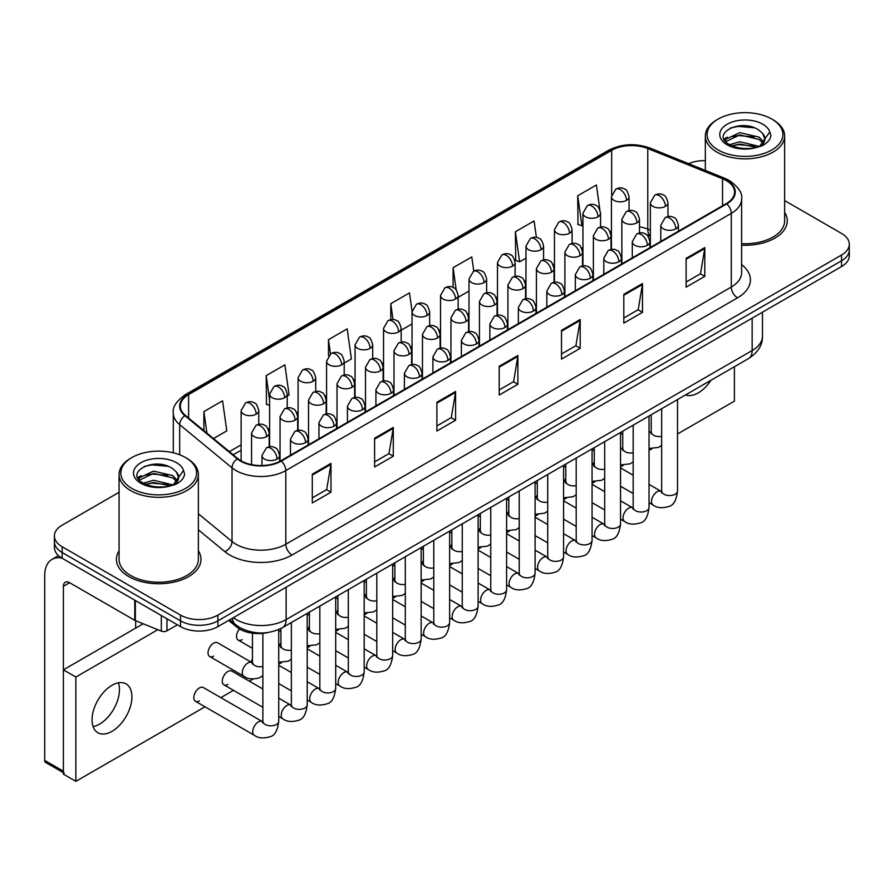 <?xml version="1.0" encoding="UTF-8"?>
<svg xmlns="http://www.w3.org/2000/svg" width="894" height="894" viewBox="0 0 894 894"><rect width="100%" height="100%" fill="white"/><g stroke="black" fill="none" stroke-linecap="round" stroke-linejoin="round"><path stroke-width="1.34" d="M650.351 236.251L648.586 235.547A35.246 20.35 0 0 0 647.122 234.977M268.423 632.449A26.429 15.265 180 0 1 236.754 627.074L228.652 620.391M119.07 550.838A42.297 24.417 0 0 0 116.421 559.331A42.297 24.417 0 0 0 128.814 576.608A42.297 24.417 0 0 0 174.9 581.893A42.297 24.417 0 0 0 201.005 559.331A42.297 24.417 0 0 0 198.367 550.838A42.297 24.417 0 0 1 201.005 559.331A42.297 24.417 0 0 1 174.9 581.893A42.297 24.417 0 0 1 128.814 576.608A42.297 24.417 0 0 1 116.421 559.331A42.297 24.417 0 0 1 119.07 550.838M726.297 180.566A28.195 16.282 180 0 1 734.555 192.076A28.195 16.282 180 0 1 726.297 203.586L280.828 460.779A28.195 16.282 180 0 1 237.793 458.6L185.449 415.442A28.195 16.282 180 0 1 180.353 406.111A28.195 16.282 180 0 1 188.612 394.6L611.664 150.348A28.195 16.282 180 0 1 647.781 148.527L722.531 178.744A28.195 16.282 180 0 1 726.297 180.566M726.8 180.275A28.899 16.684 0 0 0 722.933 178.409L648.184 148.192A28.899 16.684 0 0 0 611.172 150.058L188.109 394.31A28.899 16.684 0 0 0 184.879 415.676L237.223 458.834A28.899 16.684 0 0 0 281.331 461.069L726.8 203.877A28.899 16.684 0 0 0 726.8 180.275M119.07 492.303L62.144 525.169A26.429 15.265 0 0 0 54.4 535.953L54.4 547.463A26.429 15.265 0 0 0 62.144 558.258L180.521 626.605L180.521 620.849A26.429 15.265 0 0 0 217.901 620.849L841.556 260.78A26.429 15.265 0 0 0 849.3 249.996A26.429 15.265 0 0 1 841.556 260.78L217.901 620.849A26.429 15.265 0 0 1 180.521 620.849L62.144 552.503L180.521 620.849L180.521 615.094A26.429 15.265 0 0 0 217.901 615.094L841.556 255.025A26.429 15.265 0 0 0 849.3 244.241A26.429 15.265 0 0 0 841.556 233.446L784.641 200.58M54.4 541.708A26.429 15.265 0 0 0 62.144 552.503A26.429 15.265 0 0 1 54.4 541.708M312.297 474.2L312.297 502.976L330.981 492.181L330.981 463.405L312.297 474.2M312.297 497.869L326.69 489.554L330.903 464.355A7.051 4.068 -120 0 0 330.981 463.405M326.567 489.633L330.981 492.181M374.597 438.228L374.597 467.003L393.282 456.208L393.282 427.433L374.597 438.228M374.597 461.896L388.991 453.582L393.215 428.394A7.051 4.068 -120 0 0 393.282 427.433M388.868 453.66L393.282 456.208M436.898 402.255L436.898 431.031L455.594 420.236L455.594 391.46L436.898 402.255M436.898 425.924L451.291 417.61L455.515 392.421A7.051 4.068 -120 0 0 455.594 391.46M451.168 417.688L455.594 420.236M686.111 258.377L686.111 287.153L704.807 276.358L704.807 247.582L686.111 258.377M686.111 282.046L700.505 273.732L704.729 248.532A7.051 4.068 -120 0 0 704.807 247.582M700.382 273.81L704.807 276.358M623.811 294.338L623.811 323.114L642.495 312.33L642.495 283.554L623.811 294.338M623.811 318.018L638.204 309.704L642.428 284.504A7.051 4.068 -120 0 0 642.495 283.554M638.081 309.771L642.495 312.33M561.51 330.311L561.51 359.086L580.195 348.302L580.195 319.527L561.51 330.311M561.51 353.979L575.904 345.676L580.117 320.477A7.051 4.068 -120 0 0 580.195 319.527M575.77 345.743L580.195 348.302M499.198 366.283L499.198 395.059L517.894 384.264L517.894 355.488L499.198 366.283M499.198 389.952L513.603 381.637L517.816 356.449A7.051 4.068 -120 0 0 517.894 355.488M513.469 381.716L517.894 384.264M741.607 245.191A42.297 24.417 0 0 0 787.279 220.852A42.297 24.417 0 0 0 784.641 212.359A42.297 24.417 0 0 1 787.279 220.852A42.297 24.417 0 0 1 741.607 245.191M705.344 160.641A26.429 15.265 0 0 0 688.637 163.68M54.4 535.953A26.429 15.265 0 0 0 62.144 546.748L180.521 615.094M287.231 395.986L289.097 394.913L284.884 364.841L266.188 375.636L266.49 404.233M213.487 438.563L226.797 430.886L222.572 400.814L203.888 411.609L203.888 430.64M473.786 271.161L471.786 256.936L453.102 267.719L453.102 287.466M536.4 237.435L534.087 220.963L515.402 231.758L515.704 260.355M599.874 209.766L596.399 184.991L577.703 195.786L578.005 224.383M344.201 363.098L351.398 358.941L347.185 328.869L328.489 339.664L328.489 355.745M412.056 311.257L409.486 292.908L390.79 303.692L390.79 319.661M401.171 330.199L412.033 323.93M390.79 303.692L393.014 319.538M458.141 297.311L469.004 291.042M453.102 267.719L456.208 289.924M515.402 231.758L519.615 261.819L525.974 258.154M519.615 261.819L515.402 260.243M577.703 195.786L581.927 225.847L582.944 225.254M581.927 225.847L577.703 224.271M328.489 339.664L330.489 353.901M269.608 405.407L266.188 404.122M266.188 375.636L269.608 400.043M203.888 411.609L206.905 433.132M180.521 626.605A26.429 15.265 0 0 0 217.901 626.605L841.556 266.535A26.429 15.265 0 0 0 849.3 255.751L849.3 244.241M99.525 724.151A28.195 16.282 120 0 0 118.399 682.826A28.195 16.282 120 0 1 99.525 724.151A28.195 16.282 120 0 1 93.11 726.632A28.195 16.282 120 0 0 99.525 724.151M166.966 618.782L166.966 630.829L177.403 624.805M61.842 558.079A35.246 20.35 -120 0 0 51.997 559.387A35.246 20.35 -120 0 0 44.7 575.524L44.7 760.414L63.396 771.209L63.396 586.319A8.806 5.085 60 0 1 65.217 582.285A8.806 5.085 60 0 1 69.62 582.72L134.77 620.324L134.77 600.187M63.396 772.695L45.616 762.437A4.403 2.548 -60 0 1 44.7 760.414M135.665 628.113L135.665 620.738M63.396 771.209A4.403 2.548 120 0 0 64.301 773.221M166.966 630.829A4.403 2.548 180 0 1 161.322 631.119L135.352 620.615A4.403 2.548 180 0 1 134.77 620.324M741.607 243.66A39.649 22.886 0 0 0 784.641 220.852L784.641 135.966A39.649 22.886 0 0 0 773.019 119.774L771.779 119.058A37.883 21.869 0 0 0 718.195 119.058A37.883 21.869 0 0 0 718.195 149.991A37.883 21.869 0 0 0 771.779 149.991A37.883 21.869 0 0 0 771.779 119.058L773.019 119.774M718.195 119.058L716.954 119.774A39.649 22.886 0 0 0 705.344 135.966A39.649 22.886 0 0 0 716.954 152.148A39.649 22.886 0 0 0 760.157 157.109A39.649 22.886 0 0 0 784.641 135.966M764.616 140.213L764.906 138.838A19.914 11.499 0 0 0 762.66 133.53L759.095 130.278C740.735 117.293 710.138 134.245 729.023 144.314C736.734 148.493 745.842 149.555 756.358 147.51L761.945 145.878C767.331 143.118 770.315 139.676 770.907 135.542L769.801 131.977L759.744 146.08M729.616 144.66L739.83 141.766L759.285 146.415M754.145 146.035L738.265 144.672L731.962 145.811L739.83 144.057L757.073 147.354M725.146 140.961L725.749 139.24L739.83 132.636L759.073 137.128L763.699 141.945M725.693 141.621L739.83 134.916L759.073 139.419L762.928 143.029M762.66 133.53L764.895 139.118M764.906 139.565L762.694 145.498M724.006 139.039L727.381 137.151M730.465 127.976L738.265 126.4L754.335 127.82M724.431 139.9L725.85 139.051M731.929 136.681L738.265 135.53L754.145 136.894M131.921 457.538L130.68 458.253A39.649 22.886 0 0 0 119.07 474.446L119.07 559.331A39.649 22.886 0 0 0 130.68 575.524A39.649 22.886 0 0 0 173.883 580.485A39.649 22.886 0 0 0 198.367 559.331L198.367 474.446A39.649 22.886 0 0 0 186.757 458.253L185.505 457.538A37.883 21.869 0 0 0 131.921 457.538A37.883 21.869 0 0 0 131.921 488.47A37.883 21.869 0 0 0 185.505 488.47A37.883 21.869 0 0 0 185.505 457.538L186.757 458.253M119.07 474.446A39.649 22.886 0 0 0 130.68 490.627A39.649 22.886 0 0 0 173.883 495.589A39.649 22.886 0 0 0 198.367 474.446M178.342 478.692L178.632 477.318A19.914 11.499 0 0 0 176.386 472.01L172.821 468.758C154.461 455.772 123.864 472.725 142.749 482.794C150.46 486.973 159.568 488.046 170.083 485.99L175.671 484.369C181.057 481.609 184.041 478.156 184.633 474.021L183.527 470.456L173.47 484.559M143.342 483.14L153.556 480.246L173.011 484.894M167.871 484.514L151.991 483.151L145.688 484.291L153.556 482.536L170.799 485.833M138.872 479.441L139.475 477.72L153.556 471.116L172.799 475.608L177.425 480.436M139.419 480.1L153.556 473.395L172.799 477.899L176.654 481.52M176.386 472.01L178.621 477.597M178.632 478.044L176.42 483.978M137.732 477.519L141.107 475.63M144.191 466.467L151.991 464.88L168.061 466.299M138.157 478.379L139.576 477.541M145.666 475.161L151.991 474.021L167.871 475.373M262.87 675.607L259.741 677.663C253.114 679.675 247.85 679.216 243.939 676.289A7.934 4.582 -60 0 1 242.296 672.657A7.934 4.582 -60 0 1 248.264 662.756A7.934 4.582 -60 0 1 251.873 662.555L217.611 642.775A7.934 4.582 120 0 0 213.644 643.166A7.934 4.582 120 0 0 208.458 650.15A7.934 4.582 120 0 0 209.677 656.509A7.934 4.582 120 0 0 213.644 656.118M195.428 701.276L254.377 735.304A7.934 4.582 -60 0 1 253.158 728.945A7.934 4.582 -60 0 1 258.332 721.961A7.934 4.582 -60 0 1 258.69 721.771A7.934 4.582 -60 0 1 262.3 721.57L203.363 687.542A7.934 4.582 120 0 0 199.396 687.933A7.934 4.582 120 0 0 194.221 694.917A7.934 4.582 120 0 0 195.428 701.276A7.934 4.582 120 0 0 199.396 700.885M262.87 689.006L231.848 671.092A7.934 4.582 120 0 0 227.881 671.483A7.934 4.582 120 0 0 222.707 678.479A7.934 4.582 120 0 0 223.913 684.826A7.934 4.582 120 0 0 227.881 684.435M111.985 731.348A28.195 16.282 120 0 0 130.412 706.506A28.195 16.282 120 0 0 126.088 683.91A28.195 16.282 120 0 0 111.985 685.307A28.195 16.282 120 0 0 93.568 710.149A28.195 16.282 120 0 0 97.893 732.745A28.195 16.282 120 0 0 111.985 731.348M685.575 394.924A28.195 16.282 120 0 0 698.259 392.868A28.195 16.282 120 0 0 710.953 380.274M252.443 659.169A7.934 4.582 120 0 0 251.158 662.141M309.413 626.281A7.934 4.582 120 0 0 308.128 629.253M366.384 593.381A7.934 4.582 120 0 0 365.098 596.354M423.354 560.493A7.934 4.582 120 0 0 422.069 563.466M508.809 511.156A7.934 4.582 120 0 0 507.524 514.128M565.779 478.268A7.934 4.582 120 0 0 564.494 481.24M594.264 461.818A7.934 4.582 120 0 0 592.979 464.791M677.518 433.981L734.399 401.138L734.399 366.741M157.836 629.7L75.856 677.037L75.856 781.345L204.994 706.796M220.852 697.633L233.479 690.347M249.337 681.194L253.047 679.049M278.727 664.22L281.532 662.599M307.212 647.77L310.017 646.15M335.697 631.332L338.502 629.711M364.182 614.882L366.987 613.262M392.667 598.432L395.472 596.812M421.152 581.994L423.957 580.374M449.637 565.544L452.442 563.924M478.122 549.095L480.927 547.474M506.607 532.656L509.412 531.036M535.093 516.207L537.897 514.586M563.578 499.768L566.383 498.148M592.063 483.319L594.868 481.698M620.548 466.869L623.353 465.249M649.033 450.431L651.838 448.81M537.294 494.706A7.934 4.582 120 0 0 536.009 497.69M480.324 527.605A7.934 4.582 120 0 0 479.039 530.578M451.839 544.044A7.934 4.582 120 0 0 450.554 547.016M394.869 576.943A7.934 4.582 120 0 0 393.583 579.915M337.898 609.831A7.934 4.582 120 0 0 336.613 612.803M280.928 642.719A7.934 4.582 120 0 0 279.643 645.691M239.503 628.985A7.934 4.582 120 0 0 238.162 640.059A7.934 4.582 120 0 0 242.129 639.668M143.174 623.777L63.396 669.841L63.396 774.159L75.856 781.345M75.856 677.037L63.396 669.841M236.754 625.576L236.754 627.074M741.607 264.59A44.052 25.434 180 0 1 737.516 297.836L292.047 555.018A8.806 5.085 60 0 1 285.812 544.234L731.281 287.041A35.246 20.35 0 0 0 741.607 272.648L741.607 198.982A35.246 20.35 180 0 1 731.281 213.375A8.806 5.085 -120 0 0 726.8 203.877M292.047 555.018A44.052 25.434 180 0 1 229.736 555.018A44.052 25.434 180 0 1 224.807 551.62L198.367 529.818M237.223 458.834A8.806 5.889 129.5 0 0 232.027 467.841L232.027 541.507A35.246 20.35 0 0 0 235.971 544.234A35.246 20.35 0 0 0 285.812 544.234L285.812 470.557A35.246 20.35 180 0 1 232.027 467.841L179.683 424.684A35.246 20.35 180 0 1 173.302 413.017L173.302 452.822M741.607 198.982C742.78 193.484 738.735 187.338 729.459 180.566L724.822 178.319A8.806 4.124 112 0 0 722.933 178.409M724.822 178.319L650.072 148.091C635.478 142.928 621.621 143.677 608.512 150.337A8.806 5.085 60 0 1 611.172 150.058M188.109 394.31A8.806 5.085 -120 0 0 185.449 394.589C176.308 401.171 172.251 407.306 173.302 413.017M184.879 415.676A8.806 5.889 129.5 0 0 179.683 424.684L179.683 454.789M650.072 148.091A8.806 4.124 112 0 0 648.184 148.192M281.331 461.069A8.806 5.085 60 0 1 285.812 470.557L731.281 213.375L731.281 287.041A8.806 5.085 60 0 0 737.516 297.836M217.901 615.094L217.901 626.605M841.556 255.025L841.556 266.535M62.144 546.748L62.144 558.258M198.367 513.759L232.027 541.507A8.806 5.889 -50.5 0 1 224.807 551.62M188.612 394.6L188.612 418.046M722.531 178.744L722.531 205.765M647.781 148.527L647.781 229.099A28.195 16.282 0 0 0 639.489 226.797M650.351 230.138L647.781 229.099A15.857 7.431 -68 0 0 650.351 235.994M611.664 150.348L611.664 194.736M611.429 231.054L610.11 231.814M582.944 247.504L581.625 248.264M554.459 263.953L553.14 264.713M525.974 280.392L524.655 281.152M497.489 296.842L496.17 297.601M469.004 313.28L467.685 314.051M440.518 329.73L439.2 330.489M412.033 346.179L410.715 346.939M383.548 362.618L382.23 363.389M355.063 379.067L353.745 379.827M326.578 395.517L325.26 396.277M298.093 411.955L296.774 412.726M269.608 428.405L268.289 429.165M241.123 444.854L229.356 451.649M611.429 233.423A15.857 9.152 60 0 1 610.971 234.999M499.198 367.199L517.816 356.449M561.51 331.227L580.117 320.477M623.811 295.255L642.428 284.504M686.111 259.282L704.729 248.532M436.898 403.16L455.515 392.421M374.597 439.133L393.215 428.394M312.297 475.105L330.903 464.355M233.368 617.676A35.246 20.35 0 0 0 236.284 619.587A35.246 20.35 0 0 0 286.125 619.587L752.156 350.526A35.246 20.35 0 0 0 762.47 336.144C762.738 344.883 758.078 352.37 748.501 358.595L282.47 627.655A17.623 10.169 60 0 0 286.125 619.587L286.125 587.213M752.156 318.152L752.156 350.526A17.623 10.169 60 0 1 748.501 358.595M232.395 618.235A17.623 11.79 129.5 0 0 235.558 624.627L229.691 619.799M675.819 228.842A8.806 5.085 0 0 0 678.401 225.254C677.004 220.159 675.607 217.655 674.221 217.756C671.662 215.957 668.656 215.912 665.181 217.622A8.806 5.085 60 0 1 669.584 218.058A8.806 5.085 -120 0 1 675.819 228.842A8.806 5.085 0 0 1 663.359 228.842A8.806 5.085 0 0 1 660.778 225.254L665.181 217.622M649.033 502.685L653.168 505.065A7.934 4.582 -60 0 1 651.949 498.707A7.934 4.582 -60 0 1 657.124 491.722A7.934 4.582 -60 0 1 657.481 491.532A7.934 4.582 -60 0 1 661.091 491.331L649.033 484.369M662.119 492.125L661.404 492.717L661.661 491.007A7.934 4.582 -0 0 0 663.985 494.237A7.934 4.582 -0 0 0 674.836 494.438A7.934 4.582 -0 0 0 677.518 491.007C676.434 500.215 673.584 505.356 668.958 506.429C662.331 508.451 657.068 507.993 653.168 505.065M665.393 206.38A8.806 5.085 0 0 0 667.974 202.782C666.578 197.686 665.181 195.194 663.784 195.283C661.236 193.484 658.23 193.439 654.754 195.149A8.806 5.085 60 0 1 659.157 195.585A8.806 5.085 -120 0 1 665.393 206.38A8.806 5.085 0 0 1 652.933 206.38A8.806 5.085 0 0 1 650.351 202.782L654.754 195.149M649.033 431.947A7.934 4.582 -60 0 1 650.664 432.316L649.033 431.377M651.681 433.121L650.977 433.702L651.234 431.992A7.934 4.582 -0 0 0 653.548 435.222A7.934 4.582 -0 0 0 661.661 436.339M626.471 200.357A8.806 5.085 0 0 0 629.052 196.758C627.655 191.662 626.269 189.17 624.872 189.26C622.325 187.472 619.307 187.427 615.843 189.126A8.806 5.085 60 0 1 620.246 189.562A8.806 5.085 -120 0 1 626.471 200.357A8.806 5.085 0 0 1 614.01 200.357A8.806 5.085 0 0 1 611.429 196.758L615.843 189.126M647.334 245.291A8.806 5.085 0 0 0 649.916 241.693C648.519 236.597 647.122 234.105 645.736 234.194C643.177 232.406 640.171 232.362 636.696 234.06A8.806 5.085 60 0 1 641.099 234.496A8.806 5.085 -120 0 1 647.334 245.291A8.806 5.085 0 0 1 634.874 245.291A8.806 5.085 0 0 1 632.293 241.693L636.696 234.06M620.548 519.123L624.683 521.515A7.934 4.582 -60 0 1 623.464 515.156A7.934 4.582 -60 0 1 628.638 508.172A7.934 4.582 -60 0 1 628.996 507.982A7.934 4.582 -60 0 1 632.606 507.781L620.548 500.808M633.634 508.574L632.918 509.167L633.175 507.446A7.934 4.582 -0 0 0 635.5 510.686A7.934 4.582 -0 0 0 646.351 510.887A7.934 4.582 -0 0 0 649.033 507.446C647.949 516.654 645.099 521.805 640.473 522.878C633.846 524.89 628.583 524.443 624.683 521.515M618.849 261.741A8.806 5.085 0 0 0 621.431 258.142C620.034 253.047 618.637 250.543 617.251 250.644C614.692 248.845 611.686 248.8 608.211 250.51A8.806 5.085 60 0 1 612.614 250.946A8.806 5.085 -120 0 1 618.849 261.741A8.806 5.085 0 0 1 606.389 261.741A8.806 5.085 0 0 1 603.808 258.142L608.211 250.51M592.063 535.573L596.197 537.953A7.934 4.582 -60 0 1 594.979 531.606A7.934 4.582 -60 0 1 600.153 524.61A7.934 4.582 -60 0 1 600.511 524.42A7.934 4.582 -60 0 1 604.12 524.219L592.063 517.257M605.149 525.024L604.433 525.605L604.69 523.895A7.934 4.582 -0 0 0 607.015 527.136A7.934 4.582 -0 0 0 617.866 527.326A7.934 4.582 -0 0 0 620.548 523.895C619.464 533.103 616.614 538.244 611.988 539.328C605.361 541.339 600.097 540.881 596.197 537.953M590.364 278.179A8.806 5.085 0 0 0 592.946 274.592C591.549 269.496 590.152 266.993 588.766 267.094C586.207 265.294 583.201 265.25 579.725 266.96A8.806 5.085 60 0 1 584.128 267.395A8.806 5.085 -120 0 1 590.364 278.179A8.806 5.085 0 0 1 577.904 278.179A8.806 5.085 0 0 1 575.323 274.592L579.725 266.96M563.578 552.023L567.712 554.403A7.934 4.582 -60 0 1 566.494 548.044A7.934 4.582 -60 0 1 571.668 541.06A7.934 4.582 -60 0 1 572.026 540.87A7.934 4.582 -60 0 1 575.635 540.669L563.578 533.707M576.664 541.462L575.948 542.055L576.205 540.345A7.934 4.582 -0 0 0 578.53 543.574A7.934 4.582 -0 0 0 589.381 543.775A7.934 4.582 -0 0 0 592.063 540.345C590.979 549.553 588.129 554.693 583.514 555.766C576.876 557.789 571.612 557.331 567.712 554.403M561.879 294.629A8.806 5.085 0 0 0 564.46 291.031C563.064 285.935 561.667 283.443 560.281 283.532C557.722 281.733 554.716 281.688 551.24 283.398A8.806 5.085 60 0 1 555.643 283.834A8.806 5.085 -120 0 1 561.879 294.629A8.806 5.085 0 0 1 549.419 294.629A8.806 5.085 0 0 1 546.837 291.031L551.24 283.398M535.093 568.461L539.227 570.853A7.934 4.582 -60 0 1 538.009 564.494A7.934 4.582 -60 0 1 543.183 557.51A7.934 4.582 -60 0 1 543.541 557.32A7.934 4.582 -60 0 1 547.15 557.107L535.093 550.145M548.178 557.912L547.463 558.493L547.72 556.783A7.934 4.582 -0 0 0 550.045 560.024A7.934 4.582 -0 0 0 560.896 560.225A7.934 4.582 -0 0 0 563.578 556.783C562.494 565.991 559.644 571.132 555.029 572.216C548.402 574.227 543.127 573.78 539.227 570.853M636.908 222.829A8.806 5.085 0 0 0 639.489 219.231C638.092 214.135 636.696 211.632 635.299 211.733C632.751 209.934 629.745 209.889 626.269 211.599A8.806 5.085 60 0 1 630.672 212.034A8.806 5.085 -120 0 1 636.908 222.829A8.806 5.085 0 0 1 624.448 222.829A8.806 5.085 0 0 1 621.866 219.231L626.269 211.599M620.548 448.397A7.934 4.582 -60 0 1 622.179 448.766L620.548 447.816M623.196 449.559L622.492 450.151L622.749 448.43A7.934 4.582 -0 0 0 625.062 451.671A7.934 4.582 -0 0 0 633.175 452.777M608.423 239.268A8.806 5.085 0 0 0 611.004 235.67C609.607 230.574 608.211 228.082 606.814 228.182C604.266 226.383 601.26 226.338 597.784 228.048A8.806 5.085 60 0 1 602.187 228.484A8.806 5.085 -120 0 1 608.423 239.268A8.806 5.085 0 0 1 595.963 239.268A8.806 5.085 0 0 1 593.381 235.67L597.784 228.048M592.063 464.835A7.934 4.582 -60 0 1 593.694 465.204L592.063 464.265M594.711 466.009L594.007 466.59L594.264 464.88A7.934 4.582 -0 0 0 596.577 468.121A7.934 4.582 -0 0 0 604.69 469.227M579.938 255.718A8.806 5.085 0 0 0 582.519 252.119C581.122 247.023 579.725 244.531 578.329 244.621C575.781 242.822 572.775 242.777 569.299 244.487A8.806 5.085 60 0 1 573.702 244.922A8.806 5.085 -120 0 1 579.938 255.718A8.806 5.085 0 0 1 567.478 255.718A8.806 5.085 0 0 1 564.896 252.119L569.299 244.487M563.578 481.285A7.934 4.582 -60 0 1 565.209 481.654L563.578 480.715M566.226 482.447L565.522 483.039L565.779 481.33A7.934 4.582 -0 0 0 568.092 484.559A7.934 4.582 -0 0 0 576.205 485.677M597.985 216.806A8.806 5.085 0 0 0 600.567 213.208C599.17 208.112 597.784 205.609 596.387 205.709C593.839 203.91 590.822 203.866 587.358 205.575A8.806 5.085 60 0 1 591.761 206.011A8.806 5.085 -120 0 1 597.985 216.806A8.806 5.085 0 0 1 585.525 216.806A8.806 5.085 0 0 1 582.944 213.208L587.358 205.575M569.5 233.245A8.806 5.085 0 0 0 572.082 229.657C570.685 224.562 569.299 222.058 567.902 222.159C565.354 220.36 562.337 220.315 558.873 222.025A8.806 5.085 60 0 1 563.276 222.461A8.806 5.085 -120 0 1 569.5 233.245A8.806 5.085 0 0 1 557.04 233.245A8.806 5.085 0 0 1 554.459 229.657L558.873 222.025M541.015 249.694A8.806 5.085 0 0 0 543.597 246.096C542.2 241 540.814 238.508 539.417 238.597C536.869 236.809 533.852 236.765 530.388 238.463A8.806 5.085 60 0 1 534.791 238.899A8.806 5.085 -120 0 1 541.015 249.694A8.806 5.085 0 0 1 528.555 249.694A8.806 5.085 0 0 1 525.974 246.096L530.388 238.463M512.53 266.144A8.806 5.085 0 0 0 515.112 262.545C513.715 257.45 512.329 254.946 510.932 255.047C508.384 253.248 505.367 253.203 501.903 254.913A8.806 5.085 60 0 1 506.306 255.349A8.806 5.085 -120 0 1 512.53 266.144A8.806 5.085 0 0 1 500.07 266.144A8.806 5.085 0 0 1 497.489 262.545L501.903 254.913M63.396 586.319L69.62 582.72M135.352 600.522L135.352 620.615M161.322 631.119L161.322 615.519M769.801 131.977A25.2 14.55 0 0 0 762.805 124.232A25.2 14.55 0 0 0 727.168 124.232A25.2 14.55 0 0 0 727.168 144.817A25.2 14.55 0 0 0 756.358 147.51M759.498 146.717A19.914 11.499 0 0 0 764.873 139.486M183.527 470.456A25.2 14.55 0 0 0 176.543 462.712A25.2 14.55 0 0 0 140.894 462.712A25.2 14.55 0 0 0 140.894 483.296A25.2 14.55 0 0 0 170.083 485.99M173.224 485.196A19.914 11.499 0 0 0 178.599 477.977M551.453 272.167A8.806 5.085 0 0 0 554.034 268.569C552.637 263.473 551.24 260.97 549.844 261.07C547.296 259.271 544.29 259.226 540.814 260.936A8.806 5.085 60 0 1 545.217 261.372A8.806 5.085 -120 0 1 551.453 272.167A8.806 5.085 0 0 1 538.993 272.167A8.806 5.085 0 0 1 536.411 268.569L540.814 260.936M535.093 497.734A7.934 4.582 -60 0 1 536.724 498.103L535.093 497.153M537.741 498.897L537.037 499.489L537.294 497.768A7.934 4.582 -0 0 0 539.607 501.009A7.934 4.582 -0 0 0 547.72 502.115M533.394 311.078A8.806 5.085 0 0 0 535.975 307.48C534.578 302.384 533.182 299.881 531.796 299.982C529.237 298.183 526.231 298.138 522.755 299.848A8.806 5.085 60 0 1 527.158 300.283A8.806 5.085 -120 0 1 533.394 311.078A8.806 5.085 0 0 1 520.934 311.078A8.806 5.085 0 0 1 518.352 307.48L522.755 299.848M506.607 584.911L510.742 587.291A7.934 4.582 -60 0 1 509.524 580.944A7.934 4.582 -60 0 1 514.698 573.948A7.934 4.582 -60 0 1 515.056 573.758A7.934 4.582 -60 0 1 518.665 573.557L506.607 566.595M519.693 574.361L518.978 574.943L519.235 573.233A7.934 4.582 -0 0 0 521.56 576.474A7.934 4.582 -0 0 0 532.411 576.664A7.934 4.582 -0 0 0 535.093 573.233C534.009 582.441 531.159 587.581 526.544 588.665C519.917 590.677 514.642 590.219 510.742 587.291M504.909 327.517A8.806 5.085 0 0 0 507.49 323.919C506.093 318.834 504.697 316.331 503.311 316.431C500.752 314.632 497.746 314.587 494.27 316.297A8.806 5.085 60 0 1 498.673 316.733A8.806 5.085 -120 0 1 504.909 327.517A8.806 5.085 0 0 1 492.449 327.517A8.806 5.085 0 0 1 489.867 323.919L494.27 316.297M478.122 601.349L482.257 603.741A7.934 4.582 -60 0 1 481.039 597.382A7.934 4.582 -60 0 1 486.213 590.398A7.934 4.582 -60 0 1 486.571 590.208A7.934 4.582 -60 0 1 490.18 590.006L478.122 583.044M491.208 590.8L490.493 591.392L490.75 589.682A7.934 4.582 -0 0 0 493.075 592.912A7.934 4.582 -0 0 0 503.925 593.113A7.934 4.582 -0 0 0 506.607 589.682C505.523 598.891 502.674 604.031 498.059 605.104C491.432 607.127 486.157 606.668 482.257 603.741M476.424 343.966A8.806 5.085 0 0 0 479.005 340.368C477.608 335.272 476.211 332.78 474.826 332.87C472.267 331.071 469.261 331.026 465.785 332.736A8.806 5.085 60 0 1 470.188 333.171A8.806 5.085 -120 0 1 476.424 343.966A8.806 5.085 0 0 1 463.964 343.966A8.806 5.085 0 0 1 461.382 340.368L465.785 332.736M449.637 617.799L453.772 620.179A7.934 4.582 -60 0 1 452.554 613.832A7.934 4.582 -60 0 1 457.728 606.847A7.934 4.582 -60 0 1 458.086 606.657A7.934 4.582 -60 0 1 461.695 606.445L449.637 599.483M462.723 607.249L462.008 607.831L462.265 606.121A7.934 4.582 -0 0 0 464.589 609.362A7.934 4.582 -0 0 0 475.44 609.552A7.934 4.582 -0 0 0 478.122 606.121C477.038 615.329 474.189 620.47 469.573 621.553C462.947 623.565 457.672 623.107 453.772 620.179M447.939 360.416A8.806 5.085 0 0 0 450.52 356.818C449.123 351.722 447.726 349.219 446.341 349.319C443.782 347.52 440.776 347.475 437.3 349.185A8.806 5.085 60 0 1 441.703 349.621A8.806 5.085 -120 0 1 447.939 360.416A8.806 5.085 0 0 1 435.479 360.416A8.806 5.085 0 0 1 432.897 356.818L437.3 349.185M421.152 634.248L425.287 636.629A7.934 4.582 -60 0 1 424.069 630.281A7.934 4.582 -60 0 1 429.243 623.286A7.934 4.582 -60 0 1 429.601 623.096A7.934 4.582 -60 0 1 433.21 622.894L421.152 615.932M434.238 623.699L433.523 624.28L433.78 622.57A7.934 4.582 -0 0 0 436.104 625.811A7.934 4.582 -0 0 0 446.955 626.001A7.934 4.582 -0 0 0 449.637 622.57C448.553 631.779 445.704 636.919 441.088 638.003C434.462 640.015 429.187 639.556 425.287 636.629M522.968 288.606A8.806 5.085 0 0 0 525.549 285.007C524.152 279.911 522.755 277.419 521.358 277.509C518.811 275.721 515.804 275.676 512.329 277.375A8.806 5.085 60 0 1 516.732 277.822A8.806 5.085 -120 0 1 522.968 288.606A8.806 5.085 0 0 1 510.508 288.606A8.806 5.085 0 0 1 507.926 285.007L512.329 277.375M506.607 514.173A7.934 4.582 -60 0 1 508.239 514.542L506.607 513.603M509.256 515.346L508.552 515.927L508.809 514.218A7.934 4.582 -0 0 0 511.122 517.458A7.934 4.582 -0 0 0 519.235 518.565M494.483 305.055A8.806 5.085 0 0 0 497.064 301.457C495.667 296.361 494.27 293.858 492.873 293.958C490.325 292.159 487.319 292.114 483.844 293.824A8.806 5.085 60 0 1 488.247 294.26A8.806 5.085 -120 0 1 494.483 305.055A8.806 5.085 0 0 1 482.022 305.055A8.806 5.085 0 0 1 479.441 301.457L483.844 293.824M478.122 530.623A7.934 4.582 -60 0 1 479.754 530.991L478.122 530.053M480.771 531.785L480.067 532.377L480.324 530.667A7.934 4.582 -0 0 0 482.637 533.897A7.934 4.582 -0 0 0 490.75 535.003M465.998 321.505A8.806 5.085 0 0 0 468.579 317.906C467.182 312.811 465.785 310.307 464.388 310.408C461.84 308.609 458.834 308.564 455.359 310.274A8.806 5.085 60 0 1 459.762 310.71A8.806 5.085 -120 0 1 465.998 321.505A8.806 5.085 0 0 1 453.537 321.505A8.806 5.085 0 0 1 450.956 317.906L455.359 310.274M449.637 547.072A7.934 4.582 -60 0 1 451.269 547.441L449.637 546.491M452.286 548.234L451.582 548.827L451.839 547.106A7.934 4.582 -0 0 0 454.152 550.346A7.934 4.582 -0 0 0 462.265 551.453M437.512 337.943A8.806 5.085 0 0 0 440.094 334.345C438.697 329.249 437.3 326.757 435.903 326.846C433.355 325.058 430.349 325.014 426.874 326.712A8.806 5.085 60 0 1 431.277 327.148A8.806 5.085 -120 0 1 437.512 337.943A8.806 5.085 0 0 1 425.052 337.943A8.806 5.085 0 0 1 422.471 334.345L426.874 326.712M421.152 563.511A7.934 4.582 -60 0 1 422.784 563.879L421.152 562.941M423.801 564.684L423.097 565.265L423.354 563.555A7.934 4.582 -0 0 0 425.667 566.796A7.934 4.582 -0 0 0 433.78 567.902M484.045 282.582A8.806 5.085 0 0 0 486.627 278.984C485.23 273.899 483.844 271.396 482.447 271.497C479.899 269.697 476.882 269.653 473.418 271.363A8.806 5.085 60 0 1 477.821 271.798A8.806 5.085 -120 0 1 484.045 282.582A8.806 5.085 0 0 1 471.585 282.582A8.806 5.085 0 0 1 469.004 278.984L473.418 271.363M455.56 299.032A8.806 5.085 0 0 0 458.141 295.433C456.745 290.338 455.359 287.846 453.962 287.935C451.414 286.136 448.397 286.091 444.933 287.801A8.806 5.085 60 0 1 449.336 288.237A8.806 5.085 -120 0 1 455.56 299.032A8.806 5.085 0 0 1 443.1 299.032A8.806 5.085 0 0 1 440.518 295.433L444.933 287.801M427.075 315.481A8.806 5.085 0 0 0 429.656 311.883C428.26 306.787 426.874 304.284 425.477 304.385C422.929 302.585 419.912 302.541 416.448 304.251A8.806 5.085 60 0 1 420.851 304.686A8.806 5.085 -120 0 1 427.075 315.481A8.806 5.085 0 0 1 414.615 315.481A8.806 5.085 0 0 1 412.033 311.883L416.448 304.251M419.454 376.855A8.806 5.085 0 0 0 422.035 373.256C420.638 368.172 419.241 365.668 417.856 365.769C415.297 363.97 412.29 363.925 408.815 365.635A8.806 5.085 60 0 1 413.218 366.071A8.806 5.085 -120 0 1 419.454 376.855A8.806 5.085 0 0 1 406.993 376.855A8.806 5.085 0 0 1 404.412 373.256L408.815 365.635M392.667 650.687L396.802 653.078A7.934 4.582 -60 0 1 395.584 646.72A7.934 4.582 -60 0 1 400.758 639.735A7.934 4.582 -60 0 1 401.115 639.545A7.934 4.582 -60 0 1 404.725 639.344L392.667 632.382M405.753 640.138L405.038 640.73L405.295 639.009A7.934 4.582 -0 0 0 407.619 642.25A7.934 4.582 -0 0 0 418.47 642.451A7.934 4.582 -0 0 0 421.152 639.009C420.068 648.217 417.219 653.369 412.603 654.442C405.977 656.464 400.702 656.006 396.802 653.078M390.969 393.304A8.806 5.085 0 0 0 393.55 389.706C392.153 384.61 390.756 382.118 389.371 382.207C386.811 380.408 383.805 380.363 380.33 382.073A8.806 5.085 60 0 1 384.733 382.509A8.806 5.085 -120 0 1 390.969 393.304A8.806 5.085 0 0 1 378.508 393.304A8.806 5.085 0 0 1 375.927 389.706L380.33 382.073M364.182 667.136L368.317 669.517A7.934 4.582 -60 0 1 367.099 663.169A7.934 4.582 -60 0 1 372.273 656.174A7.934 4.582 -60 0 1 372.63 655.984A7.934 4.582 -60 0 1 376.24 655.783L364.182 648.821M377.268 656.587L376.553 657.168L376.81 655.458A7.934 4.582 -0 0 0 379.134 658.699A7.934 4.582 -0 0 0 389.985 658.889A7.934 4.582 -0 0 0 392.667 655.458C391.583 664.667 388.734 669.807 384.118 670.891C377.491 672.903 372.217 672.444 368.317 669.517M362.483 409.754A8.806 5.085 0 0 0 365.065 406.155C363.668 401.06 362.271 398.556 360.885 398.657C358.326 396.858 355.32 396.813 351.845 398.523A8.806 5.085 60 0 1 356.248 398.959A8.806 5.085 -120 0 1 362.483 409.754A8.806 5.085 0 0 1 350.023 409.754A8.806 5.085 0 0 1 347.442 406.155L351.845 398.523M335.697 683.586L339.832 685.966A7.934 4.582 -60 0 1 338.614 679.608A7.934 4.582 -60 0 1 343.788 672.623A7.934 4.582 -60 0 1 344.145 672.433A7.934 4.582 -60 0 1 347.755 672.232L335.697 665.27M348.783 673.037L348.068 673.618L348.325 671.908A7.934 4.582 -0 0 0 350.649 675.138A7.934 4.582 -0 0 0 361.5 675.339A7.934 4.582 -0 0 0 364.182 671.908C363.098 681.116 360.248 686.257 355.633 687.341C349.006 689.352 343.732 688.894 339.832 685.966M333.998 426.192A8.806 5.085 0 0 0 336.58 422.594C335.183 417.498 333.786 415.006 332.4 415.095C329.841 413.307 326.835 413.263 323.36 414.972A8.806 5.085 60 0 1 327.774 415.408A8.806 5.085 -120 0 1 333.998 426.192A8.806 5.085 0 0 1 321.538 426.192A8.806 5.085 0 0 1 318.957 422.594L323.36 414.972M307.212 700.024L311.347 702.416A7.934 4.582 -60 0 1 310.129 696.057A7.934 4.582 -60 0 1 315.303 689.073A7.934 4.582 -60 0 1 315.66 688.883A7.934 4.582 -60 0 1 319.27 688.682L307.212 681.72M320.298 689.475L319.583 690.067L319.84 688.346A7.934 4.582 -0 0 0 322.164 691.587A7.934 4.582 -0 0 0 333.015 691.788A7.934 4.582 -0 0 0 335.697 688.346C334.613 697.555 331.763 702.706 327.148 703.779C320.521 705.802 315.247 705.344 311.347 702.416M305.513 442.642A8.806 5.085 0 0 0 308.095 439.043C306.698 433.948 305.301 431.444 303.915 431.545C301.356 429.746 298.35 429.701 294.875 431.411A8.806 5.085 60 0 1 299.289 431.847A8.806 5.085 -120 0 1 305.513 442.642A8.806 5.085 0 0 1 293.053 442.642A8.806 5.085 0 0 1 290.472 439.043L294.875 431.411M278.727 716.474L282.862 718.854A7.934 4.582 -60 0 1 281.644 712.507A7.934 4.582 -60 0 1 286.818 705.511A7.934 4.582 -60 0 1 287.175 705.321A7.934 4.582 -60 0 1 290.785 705.12L278.727 698.158M291.813 705.925L291.098 706.506L291.355 704.796A7.934 4.582 -0 0 0 293.679 708.037A7.934 4.582 -0 0 0 304.53 708.227A7.934 4.582 -0 0 0 307.212 704.796C306.128 714.004 303.278 719.145 298.663 720.229C292.036 722.24 286.762 721.782 282.862 718.854M277.028 459.091A8.806 5.085 0 0 0 279.61 455.493C278.213 450.397 276.816 447.894 275.43 447.995C272.871 446.195 269.865 446.151 266.39 447.86A8.806 5.085 60 0 1 270.804 448.296A8.806 5.085 -120 0 1 277.028 459.091A8.806 5.085 0 0 1 264.568 459.091A8.806 5.085 0 0 1 261.987 455.493L266.39 447.86M263.328 722.363L262.613 722.955L262.87 721.246A7.934 4.582 -0 0 0 265.194 724.475A7.934 4.582 -0 0 0 276.045 724.676A7.934 4.582 -0 0 0 278.727 721.246C277.643 730.454 274.793 735.594 270.178 736.667C263.551 738.69 258.277 738.232 254.377 735.304M409.027 354.393A8.806 5.085 0 0 0 411.609 350.794C410.212 345.699 408.815 343.195 407.418 343.296C404.87 341.497 401.864 341.452 398.389 343.162A8.806 5.085 60 0 1 402.792 343.598A8.806 5.085 -120 0 1 409.027 354.393A8.806 5.085 0 0 1 396.567 354.393A8.806 5.085 0 0 1 393.986 350.794L398.389 343.162M392.667 579.96A7.934 4.582 -60 0 1 394.299 580.329L392.667 579.39M395.316 581.122L394.612 581.715L394.869 580.005A7.934 4.582 -0 0 0 397.182 583.234A7.934 4.582 -0 0 0 405.295 584.341M380.542 370.831A8.806 5.085 0 0 0 383.124 367.244C381.727 362.148 380.33 359.645 378.933 359.746C376.385 357.946 373.379 357.902 369.904 359.611A8.806 5.085 60 0 1 374.307 360.047A8.806 5.085 -120 0 1 380.542 370.831A8.806 5.085 0 0 1 368.082 370.831A8.806 5.085 0 0 1 365.501 367.244L369.904 359.611M364.182 596.41A7.934 4.582 -60 0 1 365.814 596.767L364.182 595.829M366.831 597.572L366.127 598.153L366.384 596.443A7.934 4.582 -0 0 0 368.697 599.684A7.934 4.582 -0 0 0 376.81 600.79M352.057 387.281A8.806 5.085 0 0 0 354.639 383.682C353.242 378.587 351.845 376.095 350.448 376.184C347.9 374.396 344.894 374.351 341.419 376.05A8.806 5.085 60 0 1 345.822 376.486A8.806 5.085 -120 0 1 352.057 387.281A8.806 5.085 0 0 1 339.597 387.281A8.806 5.085 0 0 1 337.016 383.682L341.419 376.05M335.697 612.848A7.934 4.582 -60 0 1 337.329 613.217L335.697 612.278M338.345 614.022L337.641 614.603L337.898 612.893A7.934 4.582 -0 0 0 340.212 616.134A7.934 4.582 -0 0 0 348.325 617.24M323.572 403.73A8.806 5.085 0 0 0 326.154 400.132C324.757 395.036 323.36 392.533 321.963 392.634C319.415 390.834 316.409 390.79 312.934 392.5A8.806 5.085 60 0 1 317.336 392.935A8.806 5.085 -120 0 1 323.572 403.73A8.806 5.085 0 0 1 311.112 403.73A8.806 5.085 0 0 1 308.531 400.132L312.934 392.5M307.212 629.298A7.934 4.582 -60 0 1 308.843 629.667L307.212 628.728M309.86 630.46L309.156 631.052L309.413 629.342A7.934 4.582 -0 0 0 311.727 632.572A7.934 4.582 -0 0 0 319.84 633.678M295.087 420.169A8.806 5.085 0 0 0 297.668 416.582C296.272 411.486 294.875 408.983 293.478 409.083C290.93 407.284 287.924 407.239 284.448 408.949A8.806 5.085 60 0 1 288.851 409.385A8.806 5.085 -120 0 1 295.087 420.169A8.806 5.085 0 0 1 282.627 420.169A8.806 5.085 0 0 1 280.046 416.582L284.448 408.949M278.727 645.747A7.934 4.582 -60 0 1 280.358 646.105L278.727 645.166M281.375 646.91L280.671 647.491L280.928 645.781A7.934 4.582 -0 0 0 283.242 649.022A7.934 4.582 -0 0 0 291.355 650.128M266.602 436.618A8.806 5.085 0 0 0 269.183 433.02C267.787 427.924 266.39 425.432 264.993 425.522C262.445 423.722 259.439 423.678 255.963 425.388A8.806 5.085 60 0 1 260.366 425.823A8.806 5.085 -120 0 1 266.602 436.618A8.806 5.085 0 0 1 254.142 436.618A8.806 5.085 0 0 1 251.56 433.02L255.963 425.388M252.89 663.359L252.186 663.94L252.443 662.231A7.934 4.582 -0 0 0 254.756 665.471A7.934 4.582 -0 0 0 262.87 666.578M398.59 331.92A8.806 5.085 0 0 0 401.171 328.322C399.774 323.237 398.389 320.734 396.992 320.834C394.444 319.035 391.427 318.99 387.962 320.7A8.806 5.085 60 0 1 392.365 321.136A8.806 5.085 -120 0 1 398.59 331.92A8.806 5.085 0 0 1 386.13 331.92A8.806 5.085 0 0 1 383.548 328.322L387.962 320.7M370.105 348.369A8.806 5.085 0 0 0 372.686 344.771C371.289 339.675 369.904 337.183 368.507 337.273C365.959 335.473 362.942 335.429 359.477 337.139A8.806 5.085 60 0 1 363.88 337.574A8.806 5.085 -120 0 1 370.105 348.369A8.806 5.085 0 0 1 357.645 348.369A8.806 5.085 0 0 1 355.063 344.771L359.477 337.139M341.62 364.819A8.806 5.085 0 0 0 344.201 361.221C342.804 356.125 341.419 353.622 340.022 353.722C337.474 351.923 334.457 351.878 330.992 353.588A8.806 5.085 60 0 1 335.395 354.024A8.806 5.085 -120 0 1 341.62 364.819A8.806 5.085 0 0 1 329.16 364.819A8.806 5.085 0 0 1 326.578 361.221L330.992 353.588M313.135 381.257A8.806 5.085 0 0 0 315.716 377.659C314.319 372.574 312.934 370.071 311.537 370.172C308.989 368.373 305.971 368.328 302.507 370.038A8.806 5.085 60 0 1 306.91 370.474A8.806 5.085 -120 0 1 313.135 381.257A8.806 5.085 0 0 1 300.675 381.257A8.806 5.085 0 0 1 298.093 377.659L302.507 370.038M284.65 397.707A8.806 5.085 0 0 0 287.231 394.109C285.834 389.013 284.448 386.521 283.052 386.61C280.504 384.811 277.486 384.766 274.022 386.476A8.806 5.085 60 0 1 278.425 386.912A8.806 5.085 -120 0 1 284.65 397.707A8.806 5.085 0 0 1 272.189 397.707A8.806 5.085 0 0 1 269.608 394.109L274.022 386.476M256.165 414.157A8.806 5.085 0 0 0 258.746 410.558C257.349 405.463 255.963 402.959 254.566 403.06C252.019 401.261 249.001 401.216 245.537 402.926A8.806 5.085 60 0 1 249.94 403.362A8.806 5.085 -120 0 1 256.165 414.157A8.806 5.085 0 0 1 243.704 414.157A8.806 5.085 0 0 1 241.123 410.558L245.537 402.926M608.512 150.337L185.449 394.589M650.351 236.072L646.641 234.843M241.123 450.218L233.189 454.8M282.47 627.655C268.289 634.785 254.108 634.785 239.927 627.655L235.558 624.627M762.47 336.144L762.47 312.196M677.518 399.573L677.518 491.007M678.401 231.244L678.401 225.254M633.175 493.522L620.548 486.235M661.661 408.737L661.661 491.007M660.778 241.414L660.778 225.254M633.175 475.206L620.548 467.92M649.033 448.486L658.532 447.425L661.661 445.357M667.974 216.594L667.974 202.782M651.234 414.76L651.234 431.992M622.749 434.506L620.548 433.244M650.351 247.437L650.351 202.782M629.052 210.571L629.052 196.758M611.429 249.415L611.429 196.758M649.033 416.023L649.033 507.446M649.916 247.683L649.916 241.693M604.69 509.971L592.063 502.685M633.175 425.186L633.175 507.446M632.293 257.863L632.293 241.693M604.69 491.655L592.063 484.369M620.548 432.472L620.548 523.895M621.431 264.132L621.431 258.142M576.205 526.421L563.578 519.123M604.69 441.625L604.69 523.895M603.808 274.302L603.808 258.142M576.205 508.105L563.578 500.808M592.063 448.911L592.063 540.345M592.946 280.582L592.946 274.592M547.72 542.859L535.093 535.573M576.205 458.074L576.205 540.345M575.323 290.751L575.323 274.592M547.72 524.543L535.093 517.257M563.578 465.361L563.578 556.783M564.46 297.02L564.46 291.031M519.235 559.309L506.607 552.023M547.72 474.513L547.72 556.783M546.837 307.201L546.837 291.031M519.235 540.993L506.607 533.707M620.548 464.936L630.046 463.863L633.175 461.807M639.489 233.032L639.489 219.231M622.749 431.199L622.749 448.43M594.264 450.956L592.063 449.693M621.866 263.886L621.866 219.231M592.063 481.374L601.561 480.313L604.69 478.256M611.004 249.482L611.004 235.67M594.264 447.648L594.264 464.88M565.779 467.406L563.578 466.132M593.381 280.325L593.381 235.67M563.578 497.824L573.076 496.751L576.205 494.695M582.519 265.92L582.519 252.119M565.779 464.098L565.779 481.33M537.294 483.844L535.093 482.581M564.896 296.774L564.896 252.119M600.567 227.009L600.567 213.208M582.944 265.853L582.944 213.208M572.082 243.459L572.082 229.657M554.459 282.303L554.459 229.657M543.597 259.908L543.597 246.096M525.974 298.752L525.974 246.096M515.112 276.347L515.112 262.545M497.489 315.191L497.489 262.545M51.997 559.387L58.501 555.632M705.344 170.441L705.344 135.966M535.093 514.274L544.591 513.201L547.72 511.144M554.034 282.37L554.034 268.569M537.294 480.536L537.294 497.768M508.809 500.294L506.607 499.031M536.411 313.224L536.411 268.569M535.093 481.81L535.093 573.233M535.975 313.47L535.975 307.48M490.75 575.747L478.122 568.461M519.235 490.962L519.235 573.233M518.352 323.639L518.352 307.48M490.75 557.443L478.122 550.145M506.607 498.249L506.607 589.682M507.49 329.92L507.49 323.919M462.265 592.197L449.637 584.911M490.75 507.412L490.75 589.682M489.867 340.089L489.867 323.919M462.265 573.881L449.637 566.595M478.122 514.698L478.122 606.121M479.005 346.358L479.005 340.368M433.78 608.646L421.152 601.349M462.265 523.85L462.265 606.121M461.382 356.538L461.382 340.368M433.78 590.331L421.152 583.044M449.637 531.148L449.637 622.57M450.52 362.808L450.52 356.818M405.295 625.085L392.667 617.799M433.78 540.3L433.78 622.57M432.897 372.977L432.897 356.818M405.295 606.78L392.667 599.483M506.607 530.712L516.106 529.65L519.235 527.594M525.549 298.819L525.549 285.007M508.809 496.986L508.809 514.218M480.324 516.743L478.122 515.469M507.926 329.662L507.926 285.007M478.122 547.162L487.621 546.089L490.75 544.033M497.064 315.258L497.064 301.457M480.324 513.435L480.324 530.667M451.839 533.182L449.637 531.919M479.441 346.112L479.441 301.457M449.637 563.611L459.136 562.538L462.265 560.482M468.579 331.708L468.579 317.906M451.839 529.874L451.839 547.106M423.354 549.631L421.152 548.357M450.956 362.562L450.956 317.906M421.152 580.05L430.651 578.988L433.78 576.932M440.094 348.157L440.094 334.345M423.354 546.323L423.354 563.555M394.869 566.081L392.667 564.807M422.471 379L422.471 334.345M486.627 292.796L486.627 278.984M469.004 331.64L469.004 278.984M458.141 309.246L458.141 295.433M440.518 348.079L440.518 295.433M429.656 325.684L429.656 311.883M412.033 364.528L412.033 311.883M421.152 547.586L421.152 639.009M422.035 379.257L422.035 373.256M376.81 641.534L364.182 634.248M405.295 556.75L405.295 639.009M404.412 389.426L404.412 373.256M376.81 623.219L364.182 615.932M392.667 564.036L392.667 655.458M393.55 395.696L393.55 389.706M348.325 657.984L335.697 650.687M376.81 573.188L376.81 655.458M375.927 405.876L375.927 389.706M348.325 639.668L335.697 632.382M364.182 580.485L364.182 671.908M365.065 412.145L365.065 406.155M319.84 674.422L307.212 667.136M348.325 589.638L348.325 671.908M347.442 422.314L347.442 406.155M319.84 656.118L307.212 648.821M335.697 596.924L335.697 688.346M336.58 428.595L336.58 422.594M291.355 690.872L278.727 683.586M319.84 606.087L319.84 688.346M318.957 438.764L318.957 422.594M291.355 672.556L278.727 665.27M307.212 613.373L307.212 704.796M308.095 445.033L308.095 439.043M262.87 707.322L223.913 684.826M291.355 622.526L291.355 704.796M290.472 455.214L290.472 439.043M278.727 629.532L278.727 721.246M279.61 461.438L279.61 455.493M262.87 633.365L262.87 721.246M261.987 465.528L261.987 455.493M392.667 596.499L402.166 595.426L405.295 593.37M411.609 364.596L411.609 350.794M394.869 562.773L394.869 580.005M366.384 582.519L364.182 581.256M393.986 395.45L393.986 350.794M364.182 612.938L373.681 611.876L376.81 609.82M383.124 381.045L383.124 367.244M366.384 579.211L366.384 596.443M337.898 598.969L335.697 597.695M365.501 411.888L365.501 367.244M335.697 629.387L345.196 628.326L348.325 626.269M354.639 397.495L354.639 383.682M337.898 595.661L337.898 612.893M309.413 615.407L307.212 614.144M337.016 428.338L337.016 383.682M307.212 645.837L316.711 644.764L319.84 642.708M326.154 413.933L326.154 400.132M309.413 612.099L309.413 629.342M280.928 631.857L278.727 630.594M308.531 444.787L308.531 400.132M278.727 662.275L288.226 661.214L291.355 659.157M297.668 430.383L297.668 416.582M280.928 628.493L280.928 645.781M252.443 648.306L238.162 640.059M280.046 461.215L280.046 416.582M269.183 446.832L269.183 433.02M252.443 633.187L252.443 662.231M243.939 676.289L209.677 656.509M251.56 464.623L251.56 433.02M401.171 342.134L401.171 328.322M383.548 380.978L383.548 328.322M372.686 358.583L372.686 344.771M355.063 397.417L355.063 344.771M344.201 375.022L344.201 361.221M326.578 413.866L326.578 361.221M315.716 391.471L315.716 377.659M298.093 430.316L298.093 377.659M287.231 407.91L287.231 394.109M269.608 446.754L269.608 394.109M258.746 424.359L258.746 410.558M241.123 460.879L241.123 410.558"/></g></svg>
